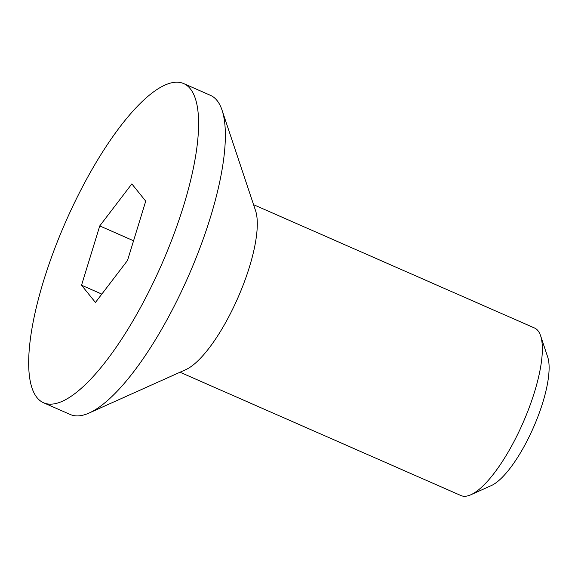 <?xml version="1.0" encoding="UTF-8"?>
<svg xmlns="http://www.w3.org/2000/svg" width="578" height="578" viewBox="0 0 578 578"><rect width="100%" height="100%" fill="white"/><g stroke="black" fill="none" stroke-linecap="round" stroke-linejoin="round"><path stroke-width="0.87" d="M470.839 494.768L491.314 485.585A73.955 22.275 -66.3 0 0 533.465 427.46A73.955 22.275 -66.3 0 0 547.713 357.081L540.618 335.796A91.49 27.563 113.7 0 1 522.989 422.858A91.49 27.563 113.7 0 1 470.839 494.768A91.49 27.563 113.7 0 1 460.984 495.563L180.018 372.232M253.561 204.677L534.527 328.001A91.49 27.563 113.7 0 1 537.988 330.724A91.49 27.563 113.7 0 1 540.618 335.796M183.688 83.586L210.45 95.334A174.296 52.504 113.7 0 1 222.053 110.174L255.563 210.674A91.49 27.563 113.7 0 1 237.934 297.742A91.49 27.563 113.7 0 1 185.784 369.645L89.128 413.017A174.296 52.504 113.7 0 1 70.35 414.527L43.588 402.779A174.296 52.504 113.7 0 1 36.992 397.592A174.296 52.504 113.7 0 1 71.145 209.756A174.296 52.504 113.7 0 1 183.688 83.586A174.296 52.504 113.7 0 1 161.717 264.283A174.296 52.504 113.7 0 1 43.588 402.779M101.815 294.108L81.549 285.214L99.748 225.926L131.842 183.898L145.728 201.151L127.528 260.44L95.435 302.467L81.549 285.214M133.561 240.766L99.748 225.926M222.053 110.174A174.296 52.504 113.7 0 1 188.479 276.031A174.296 52.504 113.7 0 1 89.128 413.017"/></g></svg>

